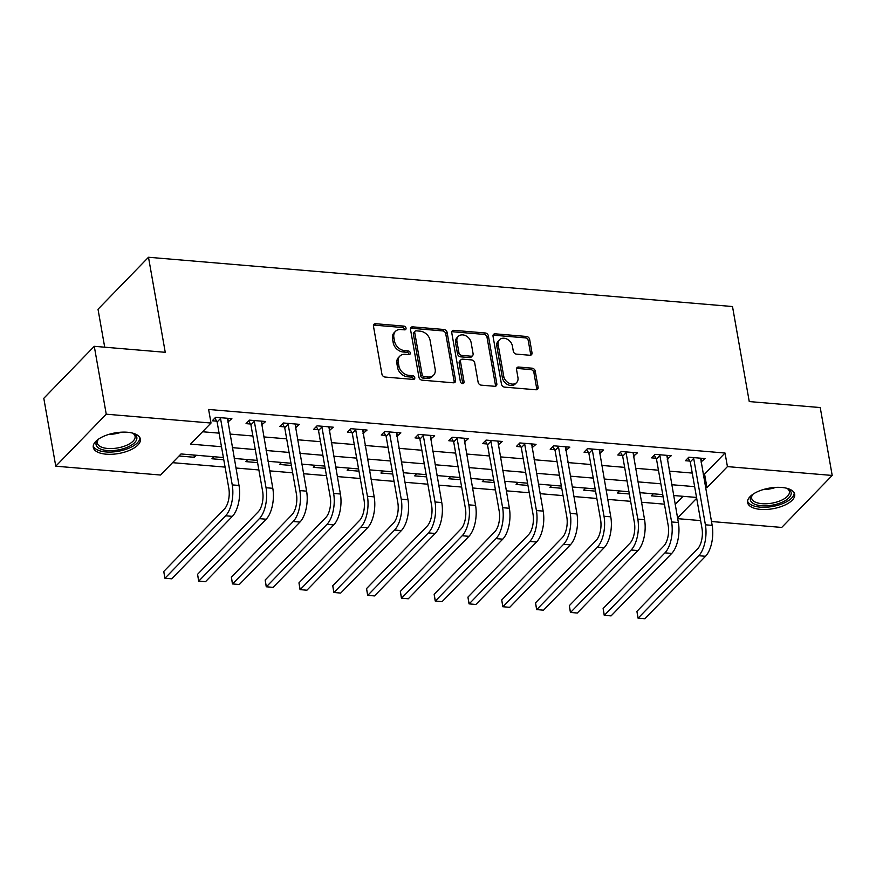 <?xml version="1.0" encoding="UTF-8"?>
<svg xmlns="http://www.w3.org/2000/svg" width="876" height="876" viewBox="0 0 876 876"><rect width="100%" height="100%" fill="white"/><g stroke="black" fill="none" stroke-linecap="round" stroke-linejoin="round"><path stroke-width="1.31" d="M406.037 328.128A2.102 1.621 44.2 0 0 403.847 326.113L375.651 323.726A3.011 2.31 44.2 0 0 373.953 324.295A3.011 2.31 44.2 0 0 373.461 326.168L381.925 374.151A3.011 2.31 44.2 0 0 385.046 377.041L413.242 379.418A2.102 1.621 44.2 0 0 412.585 375.684L408.939 375.377A9.625 7.413 44.2 0 1 398.941 366.135L398.241 362.138A9.625 7.413 44.2 0 1 399.817 356.149A9.625 7.413 44.2 0 1 405.227 354.32L408.873 354.627A2.102 1.621 44.2 0 0 408.216 350.904L404.57 350.586A9.625 7.413 44.2 0 1 394.572 341.344L393.861 337.348A9.625 7.413 44.2 0 1 395.448 331.358A9.625 7.413 44.2 0 1 400.858 329.529L404.504 329.847A2.102 1.621 44.2 0 0 406.037 328.128M404.701 329.847A2.102 1.621 44.2 0 0 402.478 327.514L374.282 325.138A3.011 2.31 44.2 0 0 373.483 325.204M413.439 379.428A2.102 1.621 44.2 0 0 411.227 377.096L407.57 376.79L408.939 375.377M409.07 354.638A2.102 1.621 44.2 0 0 406.847 352.305L403.201 351.999L404.57 350.586M760.499 509.383A23.915 10.457 -10 0 1 747.589 502.572A23.915 10.457 -10 0 1 757.992 491.491A23.915 10.457 -10 0 1 781.775 487.461A23.915 10.457 -10 0 1 794.685 494.272A23.915 10.457 -10 0 1 784.283 505.353A23.915 10.457 -10 0 1 760.499 509.383M106.193 454.184A23.915 10.457 -10 0 1 93.283 447.373A23.915 10.457 -10 0 1 103.686 436.281A23.915 10.457 -10 0 1 127.469 432.262A23.915 10.457 -10 0 1 140.379 439.062A23.915 10.457 -10 0 1 129.976 450.155A23.915 10.457 -10 0 1 106.193 454.184M529.838 355.251A3.011 2.31 44.2 0 0 531.524 354.681A3.011 2.31 44.2 0 0 532.017 352.809L529.641 339.351A3.011 2.31 44.2 0 0 526.52 336.461L495.203 333.822A3.011 2.31 44.2 0 0 493.516 334.391A3.011 2.31 44.2 0 0 493.024 336.264L501.477 384.235A3.011 2.31 44.2 0 0 504.609 387.126L535.926 389.765A3.011 2.31 44.2 0 0 537.612 389.196A3.011 2.31 44.2 0 0 538.105 387.323L535.236 371.074A3.011 2.31 44.2 0 0 532.115 368.183L518.712 367.044A3.011 2.31 44.2 0 0 517.026 367.613A3.011 2.31 44.2 0 0 516.533 369.486L517.946 377.556A8.048 6.198 44.2 0 1 516.632 382.56A8.048 6.198 44.2 0 1 509.186 383.261A8.048 6.198 44.2 0 1 503.755 376.351L498.181 344.772A8.048 6.198 44.2 0 1 499.506 339.757A8.048 6.198 44.2 0 1 506.952 339.067A8.048 6.198 44.2 0 1 512.383 345.965L513.314 351.232A3.011 2.31 44.2 0 0 516.435 354.123L529.838 355.251M223.391 457.535L181.004 453.954L160.538 475.033L55.768 466.196L43.8 398.306L94.279 346.316L165.246 352.305L148.493 257.259L732.5 306.534L749.254 401.569L820.232 407.559L832.2 475.449L781.72 527.44L711.476 521.516M94.279 346.316L106.248 414.195L211.017 423.042L190.552 444.121L221.486 446.727M703.1 473.982L704.578 474.113L725.032 453.034L208.619 409.464L211.017 423.042M725.032 453.034L727.43 466.612L832.2 475.449M447.11 332.387A3.011 2.31 44.2 0 0 443.99 329.496L412.673 326.858A3.011 2.31 44.2 0 0 410.975 327.427A3.011 2.31 44.2 0 0 410.483 329.299L418.947 377.271A3.011 2.31 44.2 0 0 422.068 380.162L453.385 382.801A3.011 2.31 44.2 0 0 455.071 382.232A3.011 2.31 44.2 0 0 455.564 380.359L447.11 332.387L445.742 333.789A3.011 2.31 44.2 0 0 442.621 330.898L411.304 328.259A3.011 2.31 44.2 0 0 410.505 328.325M453.932 330.34L485.249 332.979A3.011 2.31 44.2 0 1 488.381 335.869L496.834 383.841A3.011 2.31 44.2 0 1 496.342 385.714A3.011 2.31 44.2 0 1 494.655 386.283L481.252 385.155A3.011 2.31 44.2 0 1 478.132 382.264L474.693 362.806A3.011 2.31 44.2 0 0 471.573 359.916L462.681 359.171A3.011 2.31 44.2 0 0 460.995 359.74A3.011 2.31 44.2 0 0 460.502 361.613L464.072 381.87A2.102 1.621 44.2 0 1 460.349 381.553L451.753 332.781A3.011 2.31 44.2 0 1 452.246 330.909A3.011 2.31 44.2 0 1 453.932 330.34L452.574 331.741L483.891 334.38L485.249 332.979M202.553 431.759L219.088 433.149M229.939 434.069L252.89 435.996M263.742 436.916L286.682 438.854M297.533 439.763L320.485 441.701M331.325 442.621L354.276 444.559M365.128 445.468L388.079 447.406M398.919 448.326L421.871 450.253M432.722 451.173L455.662 453.111M466.514 454.02L489.465 455.958M500.316 456.878L523.257 458.816M534.108 459.725L557.059 461.663M567.911 462.583L590.851 464.51M601.702 465.43L624.654 467.368M635.505 468.277L658.445 470.215M669.297 471.135L692.248 473.073M227.837 422.101L231.877 418.64L215.66 417.272L212.255 420.787L216.657 421.159M261.628 424.959L265.68 421.498L249.452 420.13L246.046 423.645L250.459 424.017M295.42 427.806L299.472 424.345L283.255 422.977L279.838 426.492L284.251 426.864M329.223 430.663L333.274 427.203L317.046 425.835L313.641 429.35L318.054 429.711M363.014 433.51L367.066 430.05L350.849 428.682L347.433 432.196L351.845 432.569M396.817 436.358L400.869 432.897L384.641 431.529L381.235 435.043L385.648 435.416M430.609 439.215L434.66 435.755L418.443 434.386L415.027 437.901L419.44 438.274M464.411 442.062L468.463 438.602L452.235 437.233L448.83 440.748L453.242 441.121M498.203 444.92L502.255 441.46L486.038 440.091L482.621 443.606L487.034 443.979M532.006 447.767L536.057 444.307L519.829 442.938L516.424 446.453L520.826 446.826M565.797 450.614L569.849 447.165L553.632 445.796L550.216 449.3L554.628 449.673M599.6 453.472L603.652 450.012L587.424 448.643L584.018 452.158L588.42 452.531M633.392 456.319L637.443 452.859L621.226 451.49L617.81 455.005L622.223 455.378M667.194 459.177L671.246 455.717L655.018 454.348L651.613 457.863L656.014 458.236M700.986 462.024L705.038 458.564L688.81 457.195L685.404 460.71L689.817 461.083M172.539 462.67L225.077 467.105M235.929 468.014L258.869 469.952M269.72 470.872L292.672 472.799M303.523 473.719L326.463 475.657M337.315 476.566L360.266 478.504M371.117 479.424L394.058 481.362M404.909 482.271L427.86 484.209M438.712 485.129L461.652 487.056M472.503 487.976L495.455 489.914M506.306 490.823L529.246 492.761M540.098 493.681L563.049 495.619M573.889 496.528L596.841 498.466M607.692 499.386L630.643 501.324M641.484 502.233L664.435 504.171M675.166 504.401L683.017 496.309M179.022 455.991L194.362 457.294L196.344 455.246M213.919 456.735L211.937 458.772L223.785 459.769M247.722 459.582L245.74 461.619L257.577 462.627M281.514 462.429L279.532 464.477L291.38 465.474M315.316 465.287L313.334 467.324L325.171 468.321M349.108 468.134L347.126 470.182L358.974 471.178M382.911 470.992L380.929 473.029L392.766 474.025M416.702 473.839L414.72 475.876L426.568 476.883M450.505 476.686L448.523 478.734L460.36 479.73M484.297 479.544L482.315 481.581L494.163 482.577M518.088 482.391L516.117 484.439L527.954 485.435M551.891 485.249L549.909 487.286L561.757 488.282M585.683 488.096L583.701 490.133L595.549 491.14M619.485 490.943L617.503 492.991L629.34 493.987M653.277 493.801L651.295 495.838L663.143 496.834M148.493 257.259L98.013 309.25L104.704 347.192M55.768 466.196L106.248 414.195M700.625 520.596L677.674 518.658M696.54 497.448L673.6 495.509M662.749 494.601L639.798 492.662M628.946 491.743L606.006 489.815M595.154 488.896L572.203 486.957M561.352 486.049L538.411 484.11M527.56 483.191L504.609 481.252M493.768 480.344L470.817 478.405M459.966 477.486L437.014 475.558M426.174 474.639L403.223 472.701M392.371 471.792L369.431 469.854M358.58 468.934L335.628 466.996M324.777 466.087L301.837 464.149M290.985 463.229L268.034 461.302M257.183 460.382L234.242 458.444M677.553 517.979L696.694 498.269M705.487 487.56L706.965 487.691L727.43 466.612M232.337 447.647L255.277 449.574M266.129 450.494L289.08 452.432M299.931 453.341L322.872 455.279M333.723 456.199L356.674 458.137M367.526 459.046L390.466 460.984M401.317 461.904L424.269 463.831M435.12 464.751L458.06 466.689M468.912 467.598L491.863 469.536M502.704 470.456L525.655 472.394M536.506 473.303L559.446 475.241M570.298 476.161L593.249 478.088M604.101 479.008L627.041 480.946M637.892 481.855L660.843 483.793M671.695 484.713L694.635 486.651M704.578 474.113L706.965 487.691M194.362 457.294L193.968 455.049M228.472 422.155L227.793 418.301M262.263 425.013L261.585 421.148M296.066 427.86L295.387 424.006M329.858 430.718L329.179 426.853M363.66 433.565L362.982 429.711M397.452 436.412L396.773 432.558M431.255 439.27L430.576 435.405M465.046 442.117L464.368 438.263M498.849 444.975L498.17 441.11M532.641 447.822L531.962 443.968M566.443 450.669L565.765 446.815M600.235 453.527L599.556 449.662M634.038 456.374L633.348 452.52M667.83 459.232L667.151 455.367M701.632 462.079L700.942 458.225M395.448 331.358L394.08 332.76A9.625 7.413 44.2 0 0 392.503 338.749L393.861 337.348M403.201 351.999A9.625 7.413 44.2 0 1 393.204 342.746L392.503 338.749M399.817 356.149L398.46 357.55A9.625 7.413 44.2 0 0 396.872 363.54L398.241 362.138M407.57 376.79A9.625 7.413 44.2 0 1 397.573 367.537L396.872 363.54M454.195 382.746A3.011 2.31 44.2 0 0 454.206 381.772L445.742 333.789M416.242 330.832A2.102 1.621 44.2 0 0 414.72 332.541L422.144 374.654A2.102 1.621 44.2 0 0 424.334 376.68L428.178 376.998A9.625 7.413 44.2 0 0 433.587 375.18A9.625 7.413 44.2 0 0 435.164 369.19L430.094 340.403A9.625 7.413 44.2 0 0 420.097 331.161L416.242 330.832M415.06 331.227L413.702 332.639A2.102 1.621 44.2 0 0 413.352 333.942L414.72 332.541M433.587 375.18L432.218 376.581A9.625 7.413 44.2 0 1 426.809 378.41L422.966 378.082A2.102 1.621 44.2 0 1 420.776 376.056L413.352 333.942M495.455 386.228A3.011 2.31 44.2 0 0 495.477 385.254L487.012 337.271A3.011 2.31 44.2 0 0 483.891 334.38M460.995 359.74L459.626 361.142A3.011 2.31 44.2 0 0 459.134 363.014L462.703 383.272L464.072 381.87M471.135 342.615A8.048 6.198 44.2 0 0 465.704 335.716A8.048 6.198 44.2 0 0 458.257 336.417A8.048 6.198 44.2 0 0 456.933 341.421L458.904 352.546A3.011 2.31 44.2 0 0 462.024 355.437L470.916 356.193A3.011 2.31 44.2 0 0 472.602 355.623A3.011 2.31 44.2 0 0 473.095 353.751L471.135 342.615M458.257 336.417L456.9 337.818A8.048 6.198 44.2 0 0 455.575 342.823L456.933 341.421M472.602 355.623L471.244 357.025A3.011 2.31 44.2 0 1 469.547 357.594L460.656 356.839A3.011 2.31 44.2 0 1 457.535 353.959L455.575 342.823M452.574 331.741A3.011 2.31 44.2 0 0 451.764 331.807M499.506 339.757L498.137 341.169A8.048 6.198 44.2 0 0 496.823 346.173L498.181 344.772M516.632 382.56L515.263 383.962A8.048 6.198 44.2 0 1 507.817 384.663A8.048 6.198 44.2 0 1 502.386 377.764L496.823 346.173M536.725 389.71A3.011 2.31 44.2 0 0 536.736 388.736L533.878 372.475A3.011 2.31 44.2 0 0 530.746 369.584L517.344 368.457A3.011 2.31 44.2 0 0 516.544 368.511M530.637 355.185A3.011 2.31 44.2 0 0 530.659 354.211L528.283 340.753A3.011 2.31 44.2 0 0 525.162 337.862L493.845 335.223A3.011 2.31 44.2 0 0 493.035 335.289M220.073 417.644L220.533 418.476L217.117 421.991L228.833 488.392A15.33 7.139 94.8 0 1 224.409 509L163.768 571.459L164.962 578.248L225.603 515.789A22.995 10.709 -85.2 0 0 232.239 484.888L220.533 418.476M163.768 571.459L164.863 578.215L171.718 578.817L232.359 516.358A22.995 10.709 -85.2 0 0 239.006 485.457L227.475 418.268M217.117 421.991L214.916 418.049M253.865 420.502L254.325 421.323L250.919 424.838L262.625 491.25A15.33 7.139 94.8 0 1 258.201 511.847L197.56 574.317L198.764 581.106L259.395 518.636A22.995 10.709 -85.2 0 0 266.041 487.735L254.325 421.323M197.56 574.317L198.655 581.062L205.521 581.675L266.162 519.216A22.995 10.709 -85.2 0 0 272.797 488.304L261.267 421.126M250.919 424.838L248.707 420.896M287.667 423.349L288.127 424.181L284.711 427.685L296.427 494.097A15.33 7.139 94.8 0 1 292.004 514.705L231.363 577.164L232.556 583.953L293.197 521.494A22.995 10.709 -85.2 0 0 299.833 490.582L288.127 424.181M231.363 577.164L232.458 583.92L239.312 584.522L299.953 522.063A22.995 10.709 -85.2 0 0 306.6 491.162L295.07 423.973M284.711 427.685L282.51 423.743M321.459 426.207L321.919 427.028L318.514 430.543L330.219 496.955A15.33 7.139 94.8 0 1 325.795 517.552L265.154 580.022L266.359 586.81L326.989 524.341A22.995 10.709 -85.2 0 0 333.636 493.44L321.919 427.028M265.154 580.022L266.249 586.767L273.115 587.38L333.756 524.91A22.995 10.709 -85.2 0 0 340.392 494.009L328.861 426.831M318.514 430.543L316.302 426.601M355.262 429.054L355.722 429.875L352.305 433.39L364.022 499.802A15.33 7.139 94.8 0 1 359.587 520.41L298.957 582.868L300.15 589.658L360.792 527.199A22.995 10.709 -85.2 0 0 367.427 496.287L355.722 429.875M298.957 582.868L300.041 589.614L306.907 590.227L367.548 527.768A22.995 10.709 -85.2 0 0 374.183 496.856L362.664 429.678M352.305 433.39L350.104 429.448M132.364 433.04A20.695 9.045 -10 0 1 133.491 433.576A20.695 9.045 -10 0 1 127.655 447.121A20.695 9.045 -10 0 1 103.116 449.881A20.695 9.045 -10 0 1 97.871 439.851A20.695 9.045 -10 0 1 98.758 438.964M98.495 439.204A19.162 8.377 170 0 0 97.335 443.015A19.162 8.377 170 0 0 126.582 445.315A19.162 8.377 170 0 0 135.079 436.358A19.162 8.377 170 0 0 132.692 433.182M93.25 445.939A23.761 10.392 170 0 0 129.309 448.019A23.761 10.392 170 0 0 139.919 437.704M786.67 488.239A20.695 9.045 -10 0 1 787.798 488.775A20.695 9.045 -10 0 1 786.035 500.174A20.695 9.045 -10 0 1 761.551 505.737A20.695 9.045 -10 0 1 752.177 495.06A20.695 9.045 -10 0 1 753.064 494.173M752.802 494.414A19.162 8.377 170 0 0 751.641 498.225A19.162 8.377 170 0 0 761.989 503.678A19.162 8.377 170 0 0 781.053 500.448A19.162 8.377 170 0 0 789.385 491.567A19.162 8.377 170 0 0 786.998 488.381M747.557 501.138A23.761 10.392 170 0 0 760.182 507.138A23.761 10.392 170 0 0 794.225 492.914M389.053 431.901L389.513 432.733L386.108 436.248L397.813 502.66A15.33 7.139 94.8 0 1 393.39 523.257L332.749 585.715L333.942 592.505L394.583 530.046A22.995 10.709 -85.2 0 0 401.23 499.145L389.513 432.733M332.749 585.715L333.844 592.472L340.709 593.074L401.35 530.615A22.995 10.709 -85.2 0 0 407.986 499.714L396.456 432.536M386.108 436.248L383.896 432.306M422.856 434.759L423.316 435.58L419.9 439.095L431.616 505.507A15.33 7.139 94.8 0 1 427.181 526.115L366.551 588.573L367.745 595.362L428.386 532.893A22.995 10.709 -85.2 0 0 435.022 501.992L423.316 435.58M366.551 588.573L367.635 595.319L374.501 595.932L435.142 533.473A22.995 10.709 -85.2 0 0 441.778 502.561L430.247 435.383M419.9 439.095L417.699 435.153M456.648 437.606L457.108 438.438L453.702 441.942L465.408 508.354A15.33 7.139 94.8 0 1 460.984 528.962L400.343 591.42L401.536 598.209L462.178 535.751A22.995 10.709 -85.2 0 0 468.824 504.839L457.108 438.438M400.343 591.42L401.438 598.177L408.304 598.779L468.934 536.32A22.995 10.709 -85.2 0 0 475.58 505.419L464.05 438.23M453.702 441.942L451.49 438M490.44 440.464L490.91 441.285L487.494 444.8L499.21 511.212A15.33 7.139 94.8 0 1 494.776 531.809L434.146 594.278L435.339 601.067L495.98 538.598A22.995 10.709 -85.2 0 0 502.616 507.697L490.91 441.285M434.146 594.278L435.23 601.024L442.095 601.637L502.736 539.167A22.995 10.709 -85.2 0 0 509.372 508.266L497.842 441.088M487.494 444.8L485.293 440.858M524.242 443.311L524.702 444.132L521.297 447.647L533.002 514.059A15.33 7.139 94.8 0 1 528.578 534.667L467.937 597.125L469.131 603.914L529.772 541.456A22.995 10.709 -85.2 0 0 536.419 510.544L524.702 444.132M467.937 597.125L469.032 603.871L475.898 604.484L536.528 542.025A22.995 10.709 -85.2 0 0 543.175 511.113L531.644 443.935M521.297 447.647L519.085 443.705M558.034 446.169L558.505 446.99L555.088 450.505L566.805 516.917A15.33 7.139 94.8 0 1 562.37 537.514L501.729 599.972L502.933 606.761L563.575 544.303A22.995 10.709 -85.2 0 0 570.21 513.402L558.505 446.99M501.729 599.972L502.824 606.729L509.69 607.331L570.331 544.872A22.995 10.709 -85.2 0 0 576.966 513.971L565.436 446.793M555.088 450.505L552.887 446.563M591.837 449.016L592.296 449.837L588.891 453.352L600.597 519.764A15.33 7.139 94.8 0 1 596.173 540.372L535.532 602.83L536.725 609.619L597.366 547.161A22.995 10.709 -85.2 0 0 604.002 516.249L592.296 449.837M535.532 602.83L536.627 609.576L543.492 610.189L604.122 547.73A22.995 10.709 -85.2 0 0 610.769 516.818L599.239 449.64M588.891 453.352L586.679 449.41M625.628 451.863L626.088 452.695L622.683 456.199L634.388 522.611A15.33 7.139 94.8 0 1 629.964 543.219L569.323 605.677L570.528 612.466L631.158 550.008A22.995 10.709 -85.2 0 0 637.805 519.107L626.088 452.695M569.323 605.677L570.418 612.433L577.284 613.036L637.925 550.577A22.995 10.709 -85.2 0 0 644.561 519.676L633.03 452.487M622.683 456.199L620.482 452.257M659.431 454.721L659.891 455.542L656.485 459.057L668.191 525.469A15.33 7.139 94.8 0 1 663.767 546.066L603.126 608.535L604.32 615.324L664.961 552.855A22.995 10.709 -85.2 0 0 671.596 521.954L659.891 455.542M603.126 608.535L604.221 615.28L611.076 615.894L671.717 553.424A22.995 10.709 -85.2 0 0 678.363 522.523L666.833 455.345M656.485 459.057L654.273 455.115M693.223 457.568L693.683 458.389L690.277 461.904L701.983 528.316A15.33 7.139 94.8 0 1 697.559 548.923L636.918 611.382L638.122 618.171L698.752 555.712A22.995 10.709 -85.2 0 0 705.399 524.801L693.683 458.389M636.918 611.382L638.013 618.127L644.878 618.741L705.519 556.282A22.995 10.709 -85.2 0 0 712.155 525.37L700.625 458.192M690.277 461.904L688.065 457.962M402.478 327.514L403.847 326.113M411.227 377.096L412.585 375.684M406.847 352.305L408.216 350.904M393.204 342.746L394.572 341.344M397.573 367.537L398.941 366.135M374.282 325.138L375.651 323.726M454.206 381.772L455.564 380.359M411.304 328.259L412.673 326.858M442.621 330.898L443.99 329.496M420.776 376.056L422.144 374.654M422.966 378.082L424.334 376.68M426.809 378.41L428.178 376.998M487.012 337.271L488.381 335.869M495.477 385.254L496.834 383.841M459.134 363.014L460.502 361.613M457.535 353.959L458.904 352.546M460.656 356.839L462.024 355.437M469.547 357.594L470.916 356.193M502.386 377.764L503.755 376.351M517.344 368.457L518.712 367.044M530.746 369.584L532.115 368.183M533.878 372.475L535.236 371.074M536.736 388.736L538.105 387.323M493.845 335.223L495.203 333.822M525.162 337.862L526.52 336.461M528.283 340.753L529.641 339.351M530.659 354.211L532.017 352.809M232.239 484.888L239.006 485.457M225.603 515.789L232.359 516.358M266.041 487.735L272.797 488.304M259.395 518.636L266.162 519.216M299.833 490.582L306.6 491.162M293.197 521.494L299.953 522.063M333.636 493.44L340.392 494.009M326.989 524.341L333.756 524.91M367.427 496.287L374.183 496.856M360.792 527.199L367.548 527.768M121.468 432.175A19.162 8.377 -10 0 1 108.701 434.43M775.775 487.385A19.162 8.377 -10 0 1 763.007 489.64M401.23 499.145L407.986 499.714M394.583 530.046L401.35 530.615M435.022 501.992L441.778 502.561M428.386 532.893L435.142 533.473M468.824 504.839L475.58 505.419M462.178 535.751L468.934 536.32M502.616 507.697L509.372 508.266M495.98 538.598L502.736 539.167M536.419 510.544L543.175 511.113M529.772 541.456L536.528 542.025M570.21 513.402L576.966 513.971M563.575 544.303L570.331 544.872M604.002 516.249L610.769 516.818M597.366 547.161L604.122 547.73M637.805 519.107L644.561 519.676M631.158 550.008L637.925 550.577M671.596 521.954L678.363 522.523M664.961 552.855L671.717 553.424M705.399 524.801L712.155 525.37M698.752 555.712L705.519 556.282"/></g></svg>

